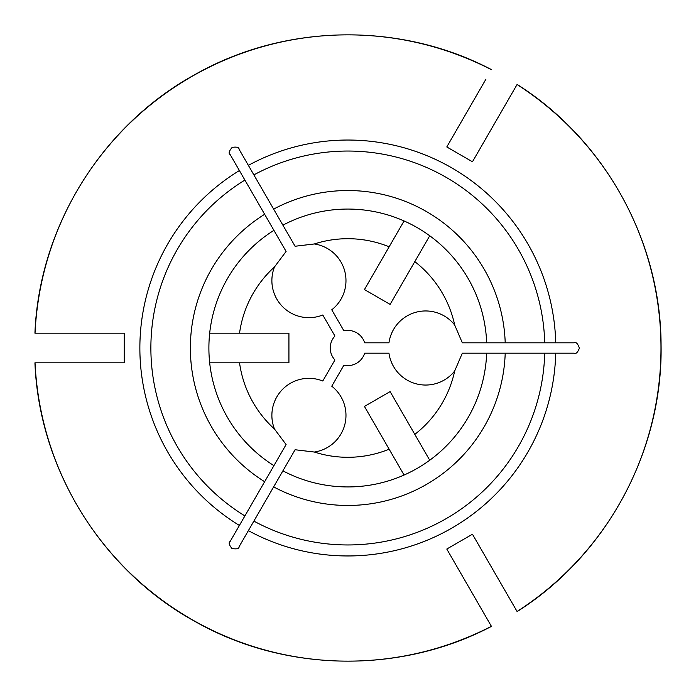 <?xml version="1.0" encoding="UTF-8"?>
<svg xmlns="http://www.w3.org/2000/svg" width="696" height="696" viewBox="0 0 696 696"><rect width="100%" height="100%" fill="white"/><g stroke="black" fill="none" stroke-linecap="round" stroke-linejoin="round"><path stroke-width="1.04" d="M273.92 230.35A138.939 138.939 0 0 0 273.92 465.65L286.1 444.561L274.485 429.032A37.053 37.053 0 0 1 322.779 381.017L334.933 359.971A17.6 17.6 0 0 1 334.933 336.029L322.779 314.983A37.053 37.053 0 0 1 274.485 266.968L286.1 251.439L264.654 214.298A157.461 157.461 0 0 0 264.654 481.702L273.92 465.65M209.687 333.184L288.927 333.184L288.927 362.816L239.546 362.816A109.298 109.298 0 0 0 274.485 429.032M264.654 214.298L230.15 154.547C228.349 153.468 229.019 151.084 232.168 147.395C236.71 146.682 239.032 147.334 239.137 149.362L295.078 246.254L314.331 243.965A37.053 37.053 0 0 1 331.766 309.798L343.92 330.844A17.6 17.6 0 0 1 364.652 342.815L388.951 342.815A37.053 37.053 0 0 1 454.679 324.997L462.327 342.815L486.669 342.815A138.939 138.939 0 0 0 282.907 225.165M282.907 470.835A138.939 138.939 0 0 0 486.669 353.185L462.327 353.185L454.679 371.003A37.053 37.053 0 0 1 388.951 353.185L364.652 353.185A17.6 17.6 0 0 1 343.92 365.156L331.766 386.202A37.053 37.053 0 0 1 314.331 452.035L295.078 449.747L239.137 546.638C239.102 548.735 236.71 549.344 231.959 548.483C229.045 544.898 228.445 542.549 230.15 541.453L264.654 481.702M404.072 475.046L364.452 406.429L390.117 391.604L414.807 434.374A109.298 109.298 0 0 0 454.679 371.003M248.376 530.639A207.965 207.965 0 0 0 555.73 353.185L486.669 353.185M273.632 486.887A157.461 157.461 0 0 0 505.209 353.185M429.736 235.77L390.117 304.396L364.452 289.571L389.142 246.81A109.298 109.298 0 0 0 314.331 243.965M485.947 79.144C487.574 76.316 487.574 76.316 485.947 79.144M462.605 119.564L466.32 113.144M485.886 79.248L446.788 146.96L472.462 161.776L517.067 84.52A313.148 313.148 0 0 1 517.067 611.48L472.462 534.223L446.788 549.04L491.393 626.296A313.148 313.148 0 0 1 35.035 362.816L124.245 362.816L124.245 333.184L35.035 333.184A313.148 313.148 0 0 1 491.393 69.704M486.669 342.815L574.209 342.815C576.044 341.788 577.776 343.563 579.394 348.148C577.741 352.42 576.01 354.099 574.209 353.185L555.73 353.185M404.072 220.954L389.142 246.81M511.612 602.031C513.248 604.867 513.248 604.867 511.612 602.031M429.736 460.23L414.807 434.374M461.065 573.774C458.299 568.971 458.299 568.971 461.065 573.774M209.687 362.816L239.546 362.816M505.209 342.815A157.461 157.461 0 0 0 273.632 209.113M274.485 266.968A109.298 109.298 0 0 0 239.546 333.184M244.896 180.081A196.959 196.959 0 0 0 244.896 515.919M239.389 170.546A207.965 207.965 0 0 0 239.389 525.454M314.331 452.035A109.298 109.298 0 0 0 389.142 449.19M253.883 521.104A196.959 196.959 0 0 0 544.724 353.185M454.679 324.997A109.298 109.298 0 0 0 414.807 261.626M555.73 342.815A207.965 207.965 0 0 0 248.376 165.361M544.724 342.815A196.959 196.959 0 0 0 253.883 174.896M491.446 69.609C399.643 21.341 283.864 23.499 193.923 75.159C101.311 126.411 39.072 227.409 34.931 333.175M517.119 84.425C604.824 139.8 660.843 241.147 661.07 344.868C663.001 450.695 606.642 555.103 517.119 611.575M491.446 626.391C399.643 674.659 283.864 672.501 193.923 620.841C101.311 569.589 39.072 468.591 34.931 362.825"/></g></svg>
